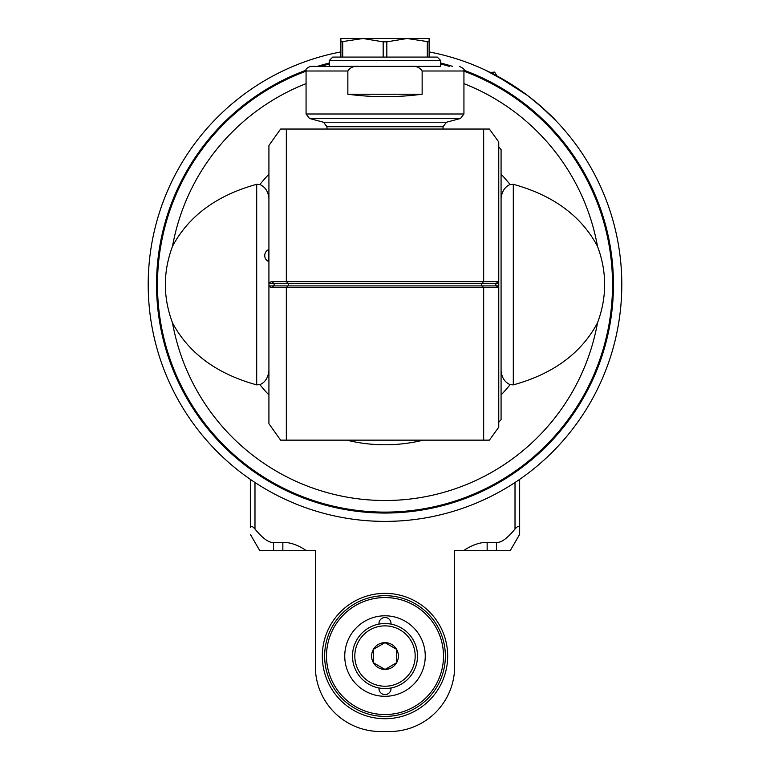 <?xml version="1.0" encoding="UTF-8"?>
<svg xmlns="http://www.w3.org/2000/svg" width="770" height="770" viewBox="0 0 770 770"><rect width="100%" height="100%" fill="white"/><g stroke="black" fill="none" stroke-linecap="round" stroke-linejoin="round"><path stroke-width="1.16" d="M340.889 57.076L340.889 38.5L429.111 38.5L429.111 41.849L407.051 38.5L386.829 41.849L383.171 41.849L383.171 57.076M340.889 41.849L362.949 38.5L383.171 41.849M342.717 57.076L342.717 41.849M386.829 57.076L386.829 41.849M427.283 41.849L427.283 57.076M429.111 57.076L429.111 41.849M329.281 60.551L332.765 57.076L437.235 57.076L440.719 60.551L440.719 66.355L329.281 66.355L329.281 60.551L440.719 60.551M410.853 66.355C415.916 65.768 419.679 67.308 422.143 71.004L463.935 71.004L463.935 113.999L306.065 113.999L306.065 71.004C305.286 69.339 306.835 67.799 310.705 66.355L440.719 66.355M422.143 71.004L422.143 94.219C397.378 97.511 372.622 97.511 347.857 94.219L347.857 71.004C350.321 67.308 354.084 65.768 359.147 66.355M443.039 129.042L443.039 126.723L326.961 126.723L326.961 129.042M280.607 129.042L489.393 129.042L498.758 141.998L498.758 287.624L498.758 281.56L498.094 281.502L496.371 283.273L288.047 283.273A1.858 1.79 -90 0 1 288.047 285.901L286.334 287.682L483.666 287.682L481.953 285.901A1.858 1.79 90 0 1 481.953 283.273L483.666 281.502L271.906 281.502L268.922 282.686L268.922 145.463L280.607 129.042M498.758 422.249L501.078 419.64L501.078 149.534L498.758 146.935M463.935 83.632A215.908 215.908 0 0 1 597.481 246.265C607.029 271.82 607.029 297.364 597.481 322.909C581.254 353.257 553.197 373.902 513.301 384.875L510.096 384.654C504.725 382.19 501.713 377.55 501.078 370.717M597.481 246.265C581.254 215.927 553.197 195.272 513.301 184.309L510.096 184.521C504.889 186.754 501.886 191.403 501.078 198.468M268.922 174.193A160.189 160.189 0 0 0 259.904 184.521L256.699 184.309L256.699 384.875L259.904 384.654A160.189 160.189 0 0 0 268.922 394.981M597.481 322.909A215.908 215.908 0 0 1 172.519 322.909C162.97 297.364 162.97 271.82 172.519 246.265C188.746 215.927 216.803 195.272 256.699 184.309M259.904 184.521C265.275 186.985 268.287 191.634 268.922 198.468M268.922 361.592L268.922 370.717C268.114 377.781 265.111 382.421 259.904 384.654M172.519 322.909C188.746 353.257 216.803 373.902 256.699 384.875M329.281 63.997A227.516 227.516 0 0 0 320.667 66.355M306.065 71.206A227.516 227.516 0 0 0 202.741 420.776A227.516 227.516 0 0 0 567.259 420.776A227.516 227.516 0 0 0 463.935 71.206M449.333 66.355A227.516 227.516 0 0 0 440.719 63.997M306.133 70.186A228.449 228.449 0 0 0 385 513.041A228.449 228.449 0 0 0 463.867 70.186M452.548 66.355A228.449 228.449 0 0 0 440.719 63.044M329.281 63.044A228.449 228.449 0 0 0 317.452 66.355M268.922 282.686L268.922 286.498L268.922 285.901L268.922 286.498L271.906 287.682L286.334 287.682L286.334 440.142L280.607 440.142L268.922 423.721L268.922 286.498M483.666 129.042L483.666 281.502L498.094 281.502M483.666 440.142L489.393 440.142L498.758 427.186L498.758 287.624L483.666 287.682L483.666 440.142L286.334 440.142M268.316 249.769A6.497 6.497 0 0 0 268.316 261.377L268.316 249.769L268.922 249.769M347.857 94.219L422.143 94.219M340.889 51.927A236.804 236.804 0 0 0 187.716 415.559A236.804 236.804 0 0 0 582.284 415.559A236.804 236.804 0 0 0 429.111 51.927M554.602 119.331L556.258 121.044L554.602 119.331M511.569 84.45L485.081 69.974L489.913 72.293L493.647 72.293L493.647 74.18M496.438 75.643L527.566 95.509C543.447 108.435 553.014 116.944 556.258 121.044C553.014 116.944 543.447 108.435 527.566 95.509M539.847 105.432L556.258 121.044M519.654 527.643C519.105 525.64 517.556 526.112 515.014 529.048C507.132 538.577 500.943 543.014 496.438 542.369L496.438 550.415L510.366 550.415L519.654 534.332L519.654 479.383L519.654 534.332M306.065 550.415C297.855 544.968 290.117 542.282 282.85 542.369L282.85 550.415L315.353 550.415L315.353 666.493A65.007 65.007 0 0 0 380.361 731.5L389.639 731.5A65.007 65.007 0 0 0 454.647 666.493L454.647 550.415L463.935 550.415C472.145 544.968 479.883 542.282 487.15 542.369L496.438 542.369M282.85 550.415L273.562 550.415L273.562 542.369C269.057 543.014 262.868 538.577 254.986 529.048C252.444 526.112 250.895 525.64 250.346 527.643L250.346 479.383L250.346 527.643M273.562 542.369L282.85 542.369M385 593.362A62.688 62.688 0 0 1 439.285 687.389A62.688 62.688 0 0 1 330.715 687.389A62.688 62.688 0 0 1 385 593.362M273.562 550.415L259.634 550.415L250.346 534.332M496.438 550.415L463.935 550.415M385 716.408A60.358 60.358 0 0 0 445.358 656.05A60.358 60.358 0 0 0 385 595.682A60.358 60.358 0 0 0 324.642 656.05A60.358 60.358 0 0 0 385 716.408A60.358 60.358 0 0 0 445.358 656.05A60.358 60.358 0 0 0 385 595.682A60.358 60.358 0 0 0 324.642 656.05A60.358 60.358 0 0 0 385 716.408M385 696.301A40.252 40.252 0 0 0 419.862 635.924A40.252 40.252 0 0 0 350.138 635.924A40.252 40.252 0 0 0 385 696.301M378.994 624.104A6.035 6.035 0 0 1 384.721 617.511A6.035 6.035 0 0 1 391.006 624.104M391.006 687.985A6.035 6.035 0 0 1 384.721 694.578A6.035 6.035 0 0 1 378.994 687.985M352.496 656.05A32.504 32.504 0 0 0 401.247 684.193A32.504 32.504 0 0 0 401.247 627.897A32.504 32.504 0 0 0 352.496 656.05A32.504 32.504 0 0 0 401.247 684.193A32.504 32.504 0 0 0 401.247 627.897A32.504 32.504 0 0 0 352.496 656.05M396.608 649.351A13.408 13.408 0 0 1 385 669.448A13.408 13.408 0 0 1 373.392 649.351A13.408 13.408 0 0 1 396.608 649.351L396.608 662.749L385 669.448L373.392 662.749L373.392 649.351L385 642.642L396.608 649.351M306.065 71.004L347.857 71.004M306.065 113.999L309.511 118.484L460.489 118.484L463.935 113.999M443.039 126.723L446.485 122.237L323.516 122.237L309.511 118.484M513.301 384.875L513.301 184.309M510.096 184.521A160.189 160.189 0 0 0 501.078 174.193M172.519 246.265A215.908 215.908 0 0 1 306.065 83.632M346.712 440.142A160.189 160.189 0 0 0 423.288 440.142M501.078 394.981A160.189 160.189 0 0 0 510.096 384.654M286.334 129.042L286.334 281.502L288.047 283.273L273.629 283.273L271.906 281.502M268.922 285.901L273.629 285.901A1.858 1.79 90 0 0 273.629 283.273L268.922 283.273M271.906 287.682L273.629 285.901L498.758 285.901M498.758 283.273L496.371 283.273A1.858 1.79 -90 0 0 496.371 285.901L498.094 287.682M515.014 482.511L515.014 529.048M254.986 529.048L254.986 482.511M487.15 550.415L487.15 542.369M385 714.541A58.491 58.491 0 0 1 334.344 626.799A58.491 58.491 0 0 1 435.656 626.799A58.491 58.491 0 0 1 385 714.541M354.816 656.05A30.184 30.184 0 0 0 400.092 682.182A30.184 30.184 0 0 0 400.092 629.908A30.184 30.184 0 0 0 354.816 656.05M463.935 71.004C465.08 69.781 463.53 68.241 459.295 66.355M446.485 122.237L460.489 118.484M326.961 126.723L323.516 122.237M268.316 261.377L268.922 261.377M493.647 72.293C494.109 71.495 495.033 72.428 496.438 75.085C495.033 72.428 494.109 71.495 493.647 72.293"/></g></svg>
